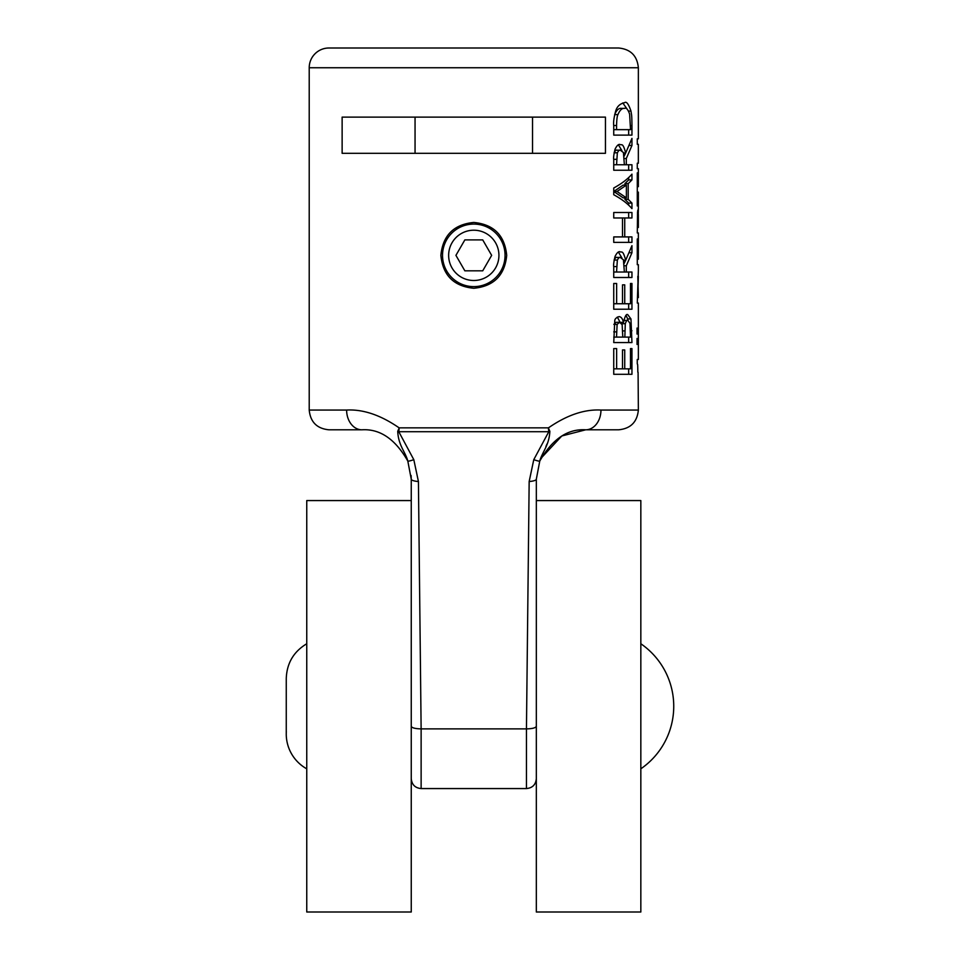 <?xml version="1.0" encoding="UTF-8"?>
<svg xmlns="http://www.w3.org/2000/svg" width="960" height="960" viewBox="0 0 960 960"><rect width="100%" height="100%" fill="white"/><g stroke="black" fill="none" stroke-linecap="round" stroke-linejoin="round"><path stroke-width="1.44" d="M286.32 731.628A39.876 39.876 0 0 0 306.756 768.828M536.328 706.284L536.328 912L640.836 912L640.836 500.568L536.328 500.568L536.328 706.284M306.756 657.264L306.756 912L411.252 912L411.252 500.568L306.756 500.568L306.756 657.264M399.192 427.896C380.712 415.104 363.192 409.164 346.62 410.052L309.216 410.052L309.216 67.752A19.752 19.752 0 0 1 328.968 48L618.612 48L328.968 48M536.328 778.692C535.74 784.692 532.452 787.992 526.452 788.568L526.452 728.892C532.44 728.736 535.74 727.872 536.328 726.3L536.328 479.172L539.772 461.052A9.876 0.996 21.5 0 1 533.772 459.672L529.164 481.512L533.772 459.672L548.784 431.724L548.364 427.848L399.228 427.848L397.728 431.304A9.876 3.072 12.4 0 0 398.796 431.724L548.784 431.724A9.876 3.072 -12.4 0 0 549.864 431.304L548.364 427.848L549.864 431.304C549.216 445.488 542.16 452.004 539.772 461.052L536.328 479.172A9.876 2.424 180 0 1 529.164 481.512L526.452 728.892L421.128 728.892L418.428 481.512L413.808 459.672L398.796 431.724L399.228 427.848M638.088 372.24L638.364 410.052L600.96 410.052C584.388 409.164 566.868 415.104 548.388 427.896M638.364 270.672L638.364 264.684L637.284 264.684L637.284 238.944L638.34 259.212L638.364 232.944L637.284 232.944L637.56 211.836L638.364 208.536L638.364 192.132L637.284 205.932L637.284 172.86L638.364 186.672L638.364 168.696L637.284 168.696L637.284 163.224L638.34 163.224L638.34 144.288L637.284 144.288L637.284 138.816L638.364 138.816L638.364 67.752C637.188 55.752 630.612 49.176 618.612 48M638.364 208.536L638.304 212.772M638.292 329.232L638.292 332.868L637.056 334.068L637.056 328.032L638.292 329.232L637.056 329.232M637.824 372.24C637.74 361.452 637.524 365.148 637.26 363.744L637.26 359.472L638.364 359.472L638.364 303.06L637.284 303.06L638.352 270.624M631.956 125.652L631.956 135.12L613.74 135.12L613.74 125.748C613.272 122.34 613.932 117.432 615.708 111.012C617.004 106.5 619.956 103.716 624.552 102.684C626.436 101.16 628.572 103.968 630.972 111.084C631.572 115.536 631.848 113.808 631.956 125.652L630.528 125.652M625.68 153.024L631.956 138.384L631.956 145.488L626.304 158.496L626.304 164.76L631.956 164.76L631.956 170.232L613.74 170.232L613.74 159.624C613.308 158.16 613.752 154.668 615.06 149.16C616.872 145.548 618.54 143.988 620.064 144.492C621.564 145.62 622.8 141.864 625.68 153.024L623.628 153.024M631.956 174.132L631.956 179.904L628.188 183.636L628.188 199.332L631.956 203.076L631.956 208.608C627.756 203.7 621.684 199.08 613.74 194.736L613.74 188.004C621.684 183.66 627.756 179.028 631.956 174.132M631.956 283.488L631.956 309.228L613.74 309.228L613.74 283.488L616.632 283.488L616.632 303.756L622.512 303.756L622.512 284.856L624.732 284.856L624.732 303.756L630.48 303.756L630.48 283.488L631.956 283.488L630.48 283.488M622.512 368.844L622.512 349.932L624.732 349.932L624.732 368.844L630.48 368.844L630.48 348.576L631.956 348.576L631.956 374.304L613.74 374.304L613.74 348.576L616.632 348.576L616.632 368.844L624.732 368.844M613.74 342.564L614.76 320.868C614.76 319.02 616.2 317.604 619.068 316.596C621.24 316.86 622.692 318.792 623.412 322.368L623.508 322.368C624.936 316.2 626.352 313.632 627.768 314.664L630.96 318.936L631.956 342.564L613.74 342.564M631.956 272.016L631.956 277.488L613.74 277.488L613.74 266.88C613.308 265.416 613.752 261.924 615.06 256.416C616.872 252.804 618.54 251.256 620.064 251.748C621.564 252.876 622.8 249.132 625.68 260.28L631.956 245.652L631.956 252.744L626.304 265.752L626.304 272.016L631.956 272.016M631.956 242.376L613.74 242.376L613.74 236.916L622.512 236.916L622.512 217.968L613.74 217.968L613.74 212.508L631.956 212.508L631.956 217.968L624.732 217.968L624.732 236.916L631.956 236.916L631.956 242.376M638.292 339.636L638.292 343.272L637.056 344.472L637.056 338.436L638.292 339.636L637.056 339.636M638.352 240.312L638.34 259.212M637.284 144.288L638.352 144.288L638.352 163.224L637.284 163.224M440.88 255.36C442.836 235.368 453.804 224.4 473.796 222.444C493.776 224.4 504.756 235.368 506.7 255.36C504.756 275.352 493.776 286.32 473.796 288.276C453.804 286.32 442.836 275.352 440.88 255.36M605.448 117.12L605.448 153.324L342.132 153.324L342.132 117.12L605.448 117.12M547.008 443.976L545.916 446.52M418.428 481.512A9.876 2.424 180 0 1 411.252 479.172L411.252 726.3C411.852 727.872 415.14 728.736 421.128 728.892L421.128 788.568C415.128 787.992 411.84 784.692 411.252 778.692M397.728 431.304C398.352 445.488 405.456 451.98 407.808 461.052L411.252 479.172L411.12 475.512M309.216 410.052C310.392 422.052 316.968 428.64 328.968 429.804L361.884 429.804A19.752 15.264 -90 0 1 346.62 410.052A19.752 15.264 -90 0 0 361.884 429.804C379.956 428.664 395.268 439.08 407.808 461.052A9.876 0.996 -21.5 0 0 413.808 459.672M600.96 410.052A19.752 15.264 90 0 1 585.696 429.804L561.816 435.972L540.936 458.352M539.772 461.052C552.324 439.08 567.624 428.664 585.696 429.804L618.612 429.804C630.612 428.64 637.188 422.052 638.364 410.052M638.244 212.64L637.752 227.472L638.364 227.472L638.364 214.968L638.244 212.64L637.5 212.64M638.292 332.868L637.056 332.868M616.56 129.648L630.528 129.648L629.616 114.12C627.984 109.404 626.292 107.496 624.528 108.384C622.008 108.072 619.824 110.148 617.94 114.612C617.196 115.716 616.728 119.34 616.56 125.484L616.56 129.648L613.74 129.648M617.94 114.612L614.652 114.612C616.524 110.148 618.72 108.072 621.228 108.384L624.528 108.384M630.972 111.084L628.596 111.084M622.788 102.936L627.252 109.284M628.668 129.648L628.668 135.12M618.408 144.84L621.9 150.6M626.304 164.76L624.372 164.76L623.412 152.52L620.28 150.192L616.992 150.192C616.32 149.676 615.348 150.54 614.064 152.796M620.28 150.192C619.608 149.676 618.636 150.552 617.352 152.796L614.088 152.796M628.668 164.76L628.668 170.232M625.632 153.024L624.228 156.06M631.956 145.488L629.208 145.488M626.304 158.496L624.36 158.496M617.352 152.796L616.56 164.76L613.74 164.76M616.56 164.76L624.372 164.76M617.052 191.496L626.388 197.832L623.1 197.832L613.764 191.496L617.052 191.496L626.388 185.136L623.1 185.136L613.764 191.496M631.956 203.076L628.668 203.076L628.668 205.164M626.388 197.832L626.388 185.136M628.668 177.564L628.668 179.904L624.9 183.636L624.9 185.136M631.956 179.904L628.668 179.904M628.188 183.636L624.9 183.636M624.9 197.832L624.9 199.332L628.668 203.076M628.188 199.332L624.9 199.332M624.732 303.756L622.512 303.756M628.668 303.756L628.668 309.228M616.632 303.756L613.74 303.756M631.956 348.576L630.48 348.576M628.668 368.844L628.668 374.304M616.632 368.844L613.74 368.844M630.96 318.936L627.672 318.936L627.984 320.364M626.076 315.408L627.672 318.936M628.668 337.104L628.668 342.564M627.852 320.364C627.372 319.428 626.52 320.532 625.296 323.7L624.84 337.104L630.54 337.104L629.976 323.328L627.852 320.364L623.808 320.508M622.38 322.368L621.936 324.036M625.296 323.7L622.008 323.7M624.84 337.104L622.788 337.104L622.14 324.6L619.476 322.296L616.176 322.296L613.836 324.396M619.476 322.296L617.124 324.396L613.98 324.396M617.328 317.052L620.124 322.356M623.412 322.368L620.148 322.368M617.124 324.396L616.524 337.104L613.74 337.104M616.524 337.104L622.788 337.104M616.56 272.016L624.372 272.016L623.412 259.788L620.28 257.448C619.608 256.944 618.636 257.808 617.352 260.052L616.56 272.016L613.74 272.016M617.352 260.052L614.088 260.052M625.68 260.28L623.628 260.28M631.956 252.744L629.208 252.744M625.632 260.28L624.228 263.316M626.304 265.752L624.36 265.752M626.304 272.016L624.372 272.016M620.28 257.448L616.992 257.448C616.32 256.932 615.348 257.796 614.064 260.052M628.668 272.016L628.668 277.488M618.408 252.096L621.9 257.868M628.668 212.508L628.668 217.968M624.732 217.968L622.512 217.968M624.732 236.916L622.512 236.916M628.668 236.916L628.668 242.376M638.292 343.272L637.056 343.272M638.352 276.324L637.752 297.588L638.364 297.588L637.812 276.324M532.524 117.12L532.524 153.324M415.056 117.12L415.056 153.324M452.016 267.936A25.152 25.152 0 0 1 473.796 230.208A25.152 25.152 0 0 1 495.564 267.936A25.152 25.152 0 0 1 452.016 267.936M446.712 270.996A31.272 31.272 0 0 0 489.42 282.444A31.272 31.272 0 0 0 500.868 239.724A31.272 31.272 0 0 0 458.16 228.276A31.272 31.272 0 0 0 446.712 270.996M464.856 270.828L455.928 255.36L464.856 239.892L482.724 239.892L491.652 255.36L482.724 270.828L464.856 270.828M309.216 67.752L638.364 67.752M638.34 210.54L637.656 210.54M616.56 125.484L613.74 125.484M616.56 159.324L613.74 159.324M631.956 330.768L630.54 330.768M624.84 330.9L622.788 330.9M616.524 331.872L613.74 331.872M616.56 266.58L613.74 266.58M640.848 768.804A75.864 75.864 0 0 0 640.848 643.764M306.756 643.752C293.628 651.648 286.788 663.264 286.26 678.6L286.26 733.968M526.452 788.568L421.128 788.568"/></g></svg>
